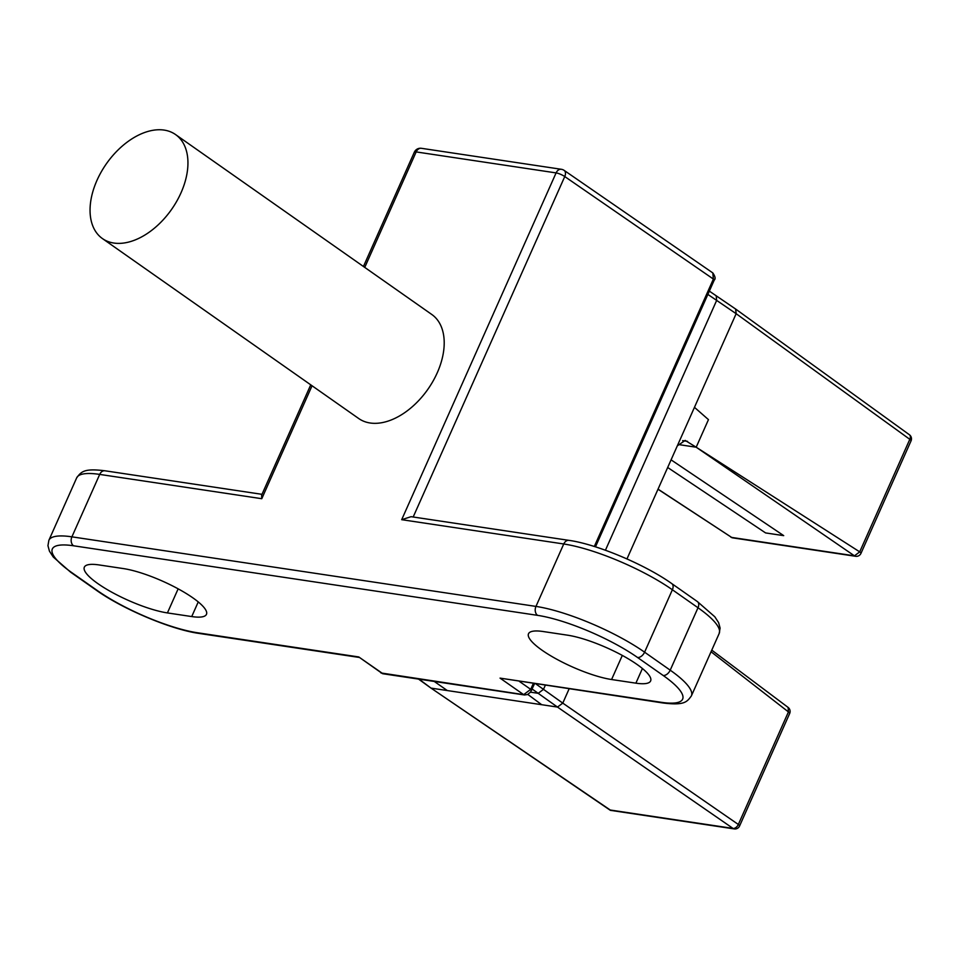 <?xml version="1.0" encoding="UTF-8"?>
<svg xmlns="http://www.w3.org/2000/svg" width="959" height="959" viewBox="0 0 959 959"><rect width="100%" height="100%" fill="white"/><g stroke="black" fill="none" stroke-linecap="round" stroke-linejoin="round"><path stroke-width="1.44" d="M788.106 707.418L788.442 711.926L711.051 651.748M739.581 825.987A5.023 1.163 -156 0 0 738.334 824.464A5.023 3.189 124.7 0 1 733.036 828.42A5.023 3.74 98.5 0 0 734.246 828.912A5.023 5.023 0 0 0 739.581 825.987L789.677 713.472A5.023 1.163 -156 0 0 788.43 711.938L738.334 824.464L562.777 703.115L569.095 688.91L562.777 703.115L557.479 707.071L541.703 704.709L527.786 694.412L541.703 704.709L447.29 690.552L434.247 681.441L447.29 690.552L431.514 688.19L447.29 690.552M535.853 683.923L543.489 689.353L545.275 685.337L543.489 689.353L562.777 703.115L557.479 707.071L733.036 828.42L610.26 810.019L430.507 687.759M430.327 687.579L419.047 679.164M765.594 532.928L783.707 535.637L671.084 459.852L783.707 535.637L765.594 532.928L667.68 467.489L765.594 532.928M735.577 309.002L736.152 313.701L909.803 439.33A5.023 1.163 24 0 1 911.05 440.852A5.023 5.023 0 0 0 909.408 434.751L735.757 309.122L736.152 313.701L694.46 407.335L708.461 419.634L696.186 447.218L678.025 444.485L696.186 447.218L854.457 555.836L731.657 537.424L657.994 489.246M541.703 704.709L557.479 707.071L538.191 693.321L530.507 692.17L538.191 693.321L543.489 689.353L538.191 693.321L532.173 689.03M707.874 294.413L716.661 300.407L605.429 550.238L716.661 300.407L716.205 295.792L716.661 300.407L736.152 313.701L694.46 407.335L708.461 419.634L696.186 447.218L859.708 551.869L854.457 555.836A5.023 3.74 -81.5 0 0 855.62 556.292L732.844 537.891A5.023 3.74 98.5 0 1 731.669 537.424L658.042 489.138M909.408 434.751A5.023 3.165 125.9 0 1 909.803 439.33L859.708 551.869A5.023 1.163 24 0 1 860.954 553.379L911.05 440.852M534.535 683.719L530.519 692.146L527.522 694.544L524.489 694.975L382.965 673.757L358.774 656.951L197.386 632.748A76.96 17.909 24 0 1 97.446 590.636L71.817 572.643A76.96 17.909 24 0 1 73.531 545.779L537.579 615.354A76.96 17.909 24 0 1 637.519 657.466L663.149 675.46A76.96 17.909 24 0 1 661.434 702.324A6.689 4.975 -81.5 0 0 663.089 702.995L500.047 678.121L523.662 694.64L380.939 672.954M635.889 683.168A53.536 12.467 -156 0 0 650.622 680.95A53.536 12.467 -156 0 0 623.23 655.932A53.536 12.467 -156 0 0 567.548 635.182L543.25 631.537A53.536 12.467 -156 0 0 528.505 633.755A53.536 12.467 -156 0 0 555.896 658.761A53.536 12.467 -156 0 0 611.578 679.523L635.889 683.168L642.41 668.507M167.417 612.921L191.728 616.565A53.536 12.467 -156 0 0 206.461 614.347A53.536 12.467 -156 0 0 179.069 589.341A53.536 12.467 -156 0 0 123.387 568.579L99.077 564.935A53.536 12.467 -156 0 0 84.344 567.153A53.536 12.467 -156 0 0 111.735 592.171A53.536 12.467 -156 0 0 167.417 612.921L178.146 588.826M197.386 632.748A6.689 4.975 -81.5 0 0 199.04 633.419L358.882 657.383M413.185 516.997L564.755 176.552A6.689 4.172 -55.4 0 0 564.156 170.39A6.689 6.689 0 0 0 561.351 169.287A6.689 4.975 98.5 0 0 556.088 172.908A6.689 1.558 24 0 1 564.755 176.552L713.388 279.069L594.316 546.486M364.744 267.405L416.158 151.918A6.689 4.975 -81.5 0 1 421.421 148.309A6.689 6.689 0 0 0 414.324 152.205A6.689 1.558 24 0 1 416.158 151.918L556.088 172.908L401.689 519.682L411.087 516.685L569.011 540.373A6.689 4.975 98.5 0 0 563.748 543.981L535.961 606.412A6.689 4.975 98.5 0 0 537.579 615.354M175.533 134.548L431.79 314.48A63.57 39.787 125.1 0 1 432.965 381.262A63.57 39.787 125.1 0 1 370.102 422.991A63.57 39.787 125.1 0 1 358.726 418.532L102.469 238.599A63.57 39.787 125.1 0 1 101.294 171.817A63.57 39.787 125.1 0 1 164.145 130.088A63.57 39.787 125.1 0 1 175.533 134.548A63.57 39.787 125.1 0 1 176.708 201.318A63.57 39.787 125.1 0 1 113.857 243.047A63.57 39.787 125.1 0 1 102.469 238.599M310.74 384.847L261.627 495.156L261.771 498.704L99.7 474.405L71.901 536.836L535.961 606.412A83.649 19.468 24 0 1 644.592 652.18L670.209 670.173A6.689 4.184 125.1 0 1 663.149 675.46M626.97 558.917L677.306 445.863L685.17 440.421L696.186 447.218M677.306 445.863L694.46 407.335M531.574 690.384A3.345 0.779 -156 0 0 530.711 689.353L523.662 694.64A3.345 2.493 -81.5 0 0 524.489 694.975M382.965 673.757A3.345 2.493 -81.5 0 1 382.138 673.422L358.774 656.951M714.239 280.1C715.726 278.865 715.246 276.468 712.801 272.919L713.388 279.069A3.345 0.779 -156 0 1 714.239 280.1L595.479 546.846M533.3 683.539L530.711 689.353L519.43 681.453M661.434 702.324L500.047 678.121M401.689 519.682L563.748 543.981A83.649 19.468 24 0 1 672.379 589.761L698.008 607.754A83.649 19.468 24 0 1 719.178 633.491L691.379 695.91A83.649 19.468 24 0 0 670.209 670.173L698.008 607.754A6.689 4.184 125.1 0 0 697.433 601.617L714.815 616.781L718.615 622.631L720.101 628.097L719.178 633.491M569.011 540.373C596.714 544.173 645.311 564.671 671.803 583.623A6.689 4.184 125.1 0 1 672.379 589.761L644.592 652.18A6.689 4.184 125.1 0 1 637.519 657.466M312.047 385.77L261.771 498.704M104.963 470.785A6.689 4.975 98.5 0 0 99.7 474.405A83.649 19.468 24 0 0 76.672 477.87C81.359 471.396 84.464 468.256 104.963 470.785L261.999 494.329M199.04 633.419C171.337 629.619 122.74 609.121 96.248 590.169L70.618 572.175L53.236 556.999L49.436 551.149L47.95 545.683L48.873 540.301A83.649 19.468 24 0 1 71.901 536.836A6.689 4.975 98.5 0 0 73.531 545.779M70.618 572.175A6.689 4.184 -54.9 0 0 71.817 572.643M96.248 590.169A6.689 4.184 -54.9 0 0 97.446 590.636M191.728 616.565L198.249 601.916M611.578 679.523L622.307 655.429M682.64 440.625L687.519 441.356M789.677 713.472A5.023 5.023 0 0 0 788.094 707.406L711.77 650.13M734.246 828.912L610.356 810.331M610.332 810.319L430.651 687.855M730.83 537.112A5.023 5.023 0 0 0 732.844 537.891M855.62 556.292A5.023 5.023 0 0 0 860.954 553.379M709.336 291.116L716.205 295.792M712.789 272.907L564.156 170.39M663.089 702.995C684.702 705.632 687.004 701.844 691.379 695.91M671.803 583.623L697.433 601.617M48.873 540.301L76.672 477.87M414.324 152.205L363.437 266.494M561.351 169.287L421.421 148.309M716.301 295.863L735.697 309.086M418.532 679.092L430.591 687.819"/></g></svg>
